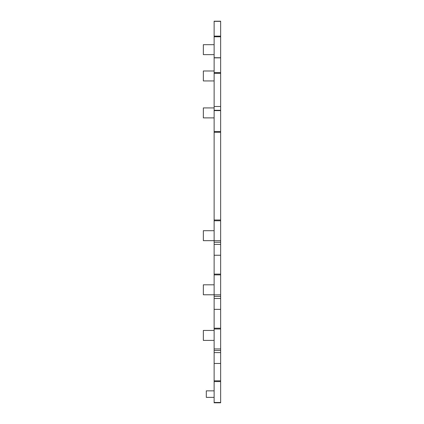 <?xml version="1.0" encoding="UTF-8"?>
<svg xmlns="http://www.w3.org/2000/svg" width="424" height="424" viewBox="0 0 424 424"><rect width="100%" height="100%" fill="white"/><g stroke="black" fill="none" stroke-linecap="round" stroke-linejoin="round"><path stroke-width="0.64" d="M214.131 397.368L206.308 397.368L206.308 390.849L214.131 390.849M214.131 294.781L203.35 294.781L203.35 284.817L214.131 284.817M220.65 21.237L220.65 132.283L214.131 132.283L214.131 57.754M220.65 36.782L214.131 36.782L214.131 57.717L220.65 57.754M214.131 36.782L214.131 21.237M214.131 363.469L220.65 363.469L220.65 402.8L214.131 402.8L214.131 132.283M220.65 110.298L214.131 110.298M220.65 106.488L214.131 106.488M220.65 363.469L220.65 352.598L214.131 352.598M214.131 309.356L220.65 309.356L220.65 352.598M220.65 328.224L214.131 328.224M220.65 309.356L220.65 298.491L214.131 298.491M214.131 255.243L220.65 255.243L220.65 298.491M220.65 274.116L214.131 274.116M220.65 255.243L220.65 244.378L214.131 244.378M220.65 132.283L220.65 244.378M214.131 240.668L203.35 240.668L203.35 230.704L214.131 230.704M214.131 117.888L203.35 117.888L203.35 107.924L214.131 107.924M214.131 80.947L203.35 80.947L203.35 70.983L214.131 70.983M214.131 54.648L203.35 54.648L203.35 44.684L214.131 44.684M214.131 340.414L203.35 340.414L203.35 330.45L214.131 330.45M220.65 131.514L214.131 131.514M220.65 110.616L214.131 110.616M220.65 73.299L214.131 73.299M220.65 72.642L214.131 72.642M220.65 57.865L214.131 57.865M220.65 36.125L214.131 36.125M220.65 21.343L214.131 21.343M220.65 402.482L214.131 402.482M220.65 381.584L214.131 381.584M220.65 380.816L214.131 380.816M220.65 350.473L214.131 350.473M220.65 348.936L214.131 348.936M220.65 328.992L214.131 328.992M220.65 296.365L214.131 296.365M220.65 294.828L214.131 294.828M220.65 274.885L214.131 274.885M220.65 242.252L214.131 242.252M220.65 240.715L214.131 240.715M220.65 220.772L214.131 220.772M220.65 220.003L214.131 220.003M220.65 21.2L214.131 21.2"/></g></svg>
